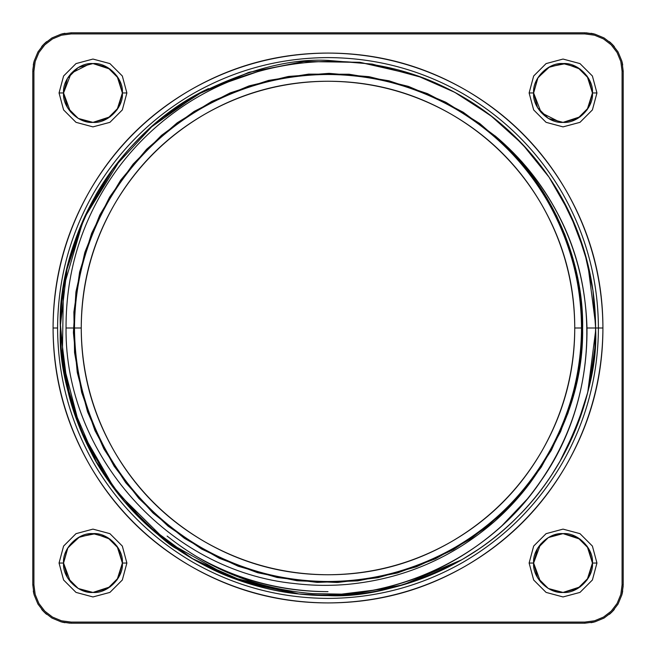 <?xml version="1.0" encoding="UTF-8"?>
<svg xmlns="http://www.w3.org/2000/svg" width="656" height="656" viewBox="0 0 656 656"><rect width="100%" height="100%" fill="white"/><g stroke="black" fill="none" stroke-linecap="round" stroke-linejoin="round"><path stroke-width="0.98" d="M57.589 328L53.079 328C53.079 278.89 65.362 233.069 89.913 190.543C114.464 148.01 148.01 114.464 190.543 89.913C233.069 65.362 278.89 53.079 328 53.079C377.11 53.079 422.931 65.362 465.457 89.913C507.99 114.464 541.536 148.01 566.087 190.543C590.638 233.069 602.921 278.89 602.921 328C602.921 377.11 590.638 422.931 566.087 465.457C541.536 507.99 507.99 541.536 465.457 566.087C422.931 590.638 377.11 602.921 328 602.921C278.89 602.921 233.069 590.638 190.543 566.087C148.01 541.536 114.464 507.99 89.913 465.457C65.362 422.931 53.079 377.11 53.079 328L57.589 328C57.826 376.232 69.905 421.308 93.816 463.21C118.146 504.866 151.134 537.854 192.79 562.184C234.692 586.095 279.768 598.174 328 598.411C376.232 598.174 421.308 586.095 463.21 562.184C504.866 537.854 537.854 504.866 562.184 463.21C586.095 421.308 598.174 376.232 598.411 328C598.174 279.768 586.095 234.692 562.184 192.79C537.854 151.134 504.866 118.146 463.21 93.816C421.308 69.905 376.232 57.826 328 57.589C279.768 57.826 234.692 69.905 192.79 93.816C151.134 118.146 118.146 151.134 93.816 192.79C69.905 234.692 57.826 279.768 57.589 328C57.826 279.768 69.905 234.692 93.816 192.79C118.146 151.134 151.134 118.146 192.79 93.816C234.692 69.905 279.768 57.826 328 57.589C376.232 57.826 421.308 69.905 463.21 93.816C504.866 118.146 537.854 151.134 562.184 192.79C586.095 234.692 598.174 279.768 598.411 328L595.599 328L598.411 328C598.174 376.232 586.095 421.308 562.184 463.21C537.854 504.866 504.866 537.854 463.21 562.184C421.308 586.095 376.232 598.174 328 598.411C279.768 598.174 234.692 586.095 192.79 562.184C151.134 537.854 118.146 504.866 93.816 463.21C69.905 421.308 57.826 376.232 57.589 328C57.826 376.232 69.905 421.308 93.816 463.21M328 591.655C280.973 591.417 237.029 579.642 196.177 556.329C236.964 579.879 280.899 591.655 328 591.655M74.489 328L66.035 328L74.489 328C73.677 268.55 98.318 198.292 148.74 148.74C198.292 98.318 268.55 73.677 328 74.489C373.289 74.489 415.535 85.813 454.756 108.453C415.469 86.034 373.223 74.718 328 74.489C282.777 74.718 240.531 86.034 201.244 108.453C240.465 85.813 282.711 74.489 328 74.489C387.45 73.677 457.708 98.318 507.26 148.74C557.682 198.292 582.323 268.55 581.511 328C582.323 387.45 557.682 457.708 507.26 507.26C457.708 557.682 387.45 582.323 328 581.511C373.223 581.282 415.469 569.966 454.756 547.547C415.535 570.187 373.289 581.511 328 581.511C268.55 582.323 198.292 557.682 148.74 507.26C98.318 457.708 73.677 387.45 74.489 328L81.246 328C81.467 283.982 92.488 242.859 114.308 204.623C136.505 166.608 166.608 136.505 204.623 114.308C242.859 92.488 283.982 81.467 328 81.246C372.018 81.467 413.141 92.488 451.377 114.308C489.392 136.505 519.495 166.608 541.692 204.623C563.512 242.859 574.533 283.982 574.754 328L581.511 328C581.282 282.777 569.966 240.531 547.547 201.244C570.187 240.465 581.511 282.711 581.511 328C581.511 373.289 570.187 415.535 547.547 454.756C569.966 415.469 581.282 373.223 581.511 328L574.754 328C574.533 372.018 563.512 413.141 541.692 451.377C519.495 489.392 489.392 519.495 451.377 541.692C413.141 563.512 372.018 574.533 328 574.754C283.982 574.533 242.859 563.512 204.623 541.692C166.608 519.495 136.505 489.392 114.308 451.377C92.488 413.141 81.467 372.018 81.246 328L74.489 328C74.489 282.711 85.813 240.465 108.453 201.244C86.034 240.531 74.718 282.777 74.489 328C74.718 373.223 86.034 415.469 108.453 454.756C131.257 493.812 162.188 524.743 201.244 547.547C240.531 569.966 282.777 581.282 328 581.511C282.711 581.511 240.465 570.187 201.244 547.547M69.88 623.184L61.197 621.896L51.955 618.067L44.018 611.982L37.933 604.053L34.104 594.803L32.8 584.89L32.8 71.11L34.104 61.197L37.933 51.955L44.018 44.018L51.955 37.933L61.197 34.104L71.11 32.8L61.197 34.104L51.955 37.933L44.018 44.018L37.933 51.955L34.104 61.197L37.933 51.955M623.184 586.12L621.896 594.803L618.067 604.045L621.896 594.803L623.2 584.89L622.077 584.89L620.806 594.516L617.091 603.479L611.187 611.187L603.479 617.091L594.516 620.806L584.89 622.077L71.11 622.077L71.11 623.2L61.197 621.896L51.955 618.067L61.197 621.896L71.11 623.2L584.89 623.2L71.11 623.2L71.11 622.077L61.484 620.806L52.521 617.091L44.813 611.187L38.909 603.479L35.194 594.516L33.923 584.89L32.8 584.89L34.104 594.803L37.933 604.045L44.018 611.982L51.955 618.067M32.816 69.88L34.104 61.197L32.8 71.11L32.8 584.89L33.923 584.89L33.923 71.11L32.8 71.11L33.923 71.11L35.194 61.484L38.909 52.521L44.813 44.813L52.521 38.909L61.484 35.194L71.11 33.923L71.11 32.8L71.11 33.923L584.89 33.923L594.516 35.194L603.479 38.909L611.187 44.813L617.091 52.521L620.806 61.484L622.077 71.11L622.077 584.89L623.2 584.89L623.2 71.11L622.077 71.11L623.2 71.11L621.896 61.197L618.067 51.955L611.982 44.018L604.045 37.933L594.803 34.104L604.045 37.933L611.982 44.018L618.067 51.947L621.896 61.197L623.2 71.11L623.2 584.89L621.896 594.803L618.067 604.045L611.982 611.982L618.067 604.045M586.12 32.816L594.803 34.104L584.89 32.8L584.89 33.923L584.89 32.8L71.11 32.8L584.89 32.8L594.803 34.104L604.045 37.933M64.977 33.292L62.181 33.858M46.584 41.672L44.018 44.018M43.165 44.903L41.672 46.584M33.858 62.156L33.292 65.001M33.292 591.023L33.858 593.819M41.672 609.416L43.165 611.097M44.903 612.835L46.584 614.328M62.156 622.142L65.001 622.708M110.315 539.289L95.317 533.73L79.647 536.813L67.912 547.703L63.558 563.037L70.487 581.987M80.319 589.58L89.962 592.286M92.963 592.442C107.518 593.754 123.689 577.583 122.377 563.037C123.689 548.482 107.518 532.311 92.963 533.623C78.417 532.311 62.246 548.482 63.558 563.037C62.246 577.583 78.417 593.754 92.963 592.442L78.261 588.498L67.502 577.739L63.558 563.037L59.056 563.037L63.599 579.994L76.006 592.401L92.963 596.944L109.921 592.401L122.336 579.994L126.879 563.037L122.377 563.037L126.879 563.037L122.336 546.079L109.921 533.664L92.963 529.121L76.006 533.664L63.599 546.079L59.056 563.037L63.599 546.079L76.006 533.664L92.963 529.121L109.921 533.664L122.336 546.079L126.879 563.037L122.336 579.994L109.921 592.401L92.963 596.944L76.006 592.401L63.599 579.994L59.056 563.037L63.558 563.037L67.502 548.326L78.261 537.567L92.963 533.623L107.674 537.567L118.433 548.326L122.377 563.037L118.433 577.739L107.674 588.498L92.963 592.442L110.315 586.784M117.063 579.888L122.377 563.037L117.063 546.177M63.558 92.98L70.487 111.922M80.319 119.515L89.962 122.221M110.315 69.216L92.963 63.558L107.674 67.502L118.433 78.261L122.377 92.963L118.433 107.674L107.674 118.433L92.963 122.377L110.315 116.711M117.063 109.823L122.377 92.963L117.063 76.112M89.962 63.714L71.127 73.267L63.558 92.963L67.502 78.261L78.261 67.502L92.963 63.558C78.417 62.246 62.246 78.417 63.558 92.963L59.056 92.963L63.599 76.006L76.006 63.599L92.963 59.056L109.921 63.599L122.336 76.006L126.879 92.963L122.336 109.921L109.921 122.336L92.963 126.879L76.006 122.336L63.599 109.921L59.056 92.963L63.558 92.963C62.246 107.518 78.417 123.689 92.963 122.377L78.261 118.433L67.502 107.674L63.558 92.963M533.623 92.98L541.2 112.676L560.027 122.221M580.38 69.216L565.382 63.665L549.712 66.748L537.986 77.638L533.623 92.963L537.567 78.261L548.326 67.502L563.037 63.558L577.739 67.502L588.498 78.261L592.442 92.963L588.498 107.674L577.739 118.433L563.037 122.377L580.38 116.711M587.128 109.823L592.442 92.963L587.128 76.112M540.552 544.078L533.623 563.037L540.552 581.987M550.384 589.58L560.027 592.286M580.38 539.289L563.037 533.623L577.739 537.567L588.498 548.326L592.442 563.037L588.498 577.739L577.739 588.498L563.037 592.442L580.38 586.784M587.128 579.888L592.442 563.037L587.128 546.177M560.027 533.779L550.384 536.485M584.89 623.2L584.89 622.077L584.89 623.2L594.803 621.896L604.045 618.067L611.982 611.982L604.053 618.067L594.803 621.896L584.89 623.2M622.708 64.977L622.142 62.181M614.328 46.584L611.982 44.018M611.097 43.165L609.416 41.672M593.844 33.858L590.999 33.292M591.023 622.708L593.819 622.142M609.416 614.328L611.982 611.982M612.835 611.097L614.328 609.416M622.142 593.844L622.708 590.999M71.11 622.077L584.89 622.077L594.516 620.806L603.479 617.091L611.187 611.187L617.091 603.479L620.806 594.516L622.077 584.89L622.077 71.11L620.806 61.484L617.091 52.521L611.187 44.813L603.479 38.909L594.516 35.194L584.89 33.923L71.11 33.923L61.484 35.194L52.521 38.909L44.813 44.813L38.909 52.521L35.194 61.484L33.923 71.11L33.923 584.89L35.194 594.516L38.909 603.479L44.813 611.187L52.521 617.091L61.484 620.806L71.11 622.077M596.944 563.037L592.401 579.994L579.994 592.401L563.037 596.944L546.079 592.401L533.664 579.994L529.121 563.037L533.664 546.079L546.079 533.664L563.037 529.121L579.994 533.664L592.401 546.079L596.944 563.037L592.401 546.079L579.994 533.664L563.037 529.121L546.079 533.664L533.664 546.079L529.121 563.037L533.623 563.037L537.567 548.326L548.326 537.567L563.037 533.623C548.482 532.311 532.311 548.482 533.623 563.037L529.121 563.037L533.664 579.994L546.079 592.401L563.037 596.944L579.994 592.401L592.401 579.994L596.944 563.037L592.442 563.037L596.944 563.037M596.944 92.963L592.401 109.921L579.994 122.336L563.037 126.879L546.079 122.336L533.664 109.921L529.121 92.963L533.664 76.006L546.079 63.599L563.037 59.056L579.994 63.599L592.401 76.006L596.944 92.963L592.401 76.006L579.994 63.599L563.037 59.056L546.079 63.599L533.664 76.006L529.121 92.963L533.623 92.963L529.121 92.963L533.664 109.921L546.079 122.336L563.037 126.879L579.994 122.336L592.401 109.921L596.944 92.963L592.442 92.963L596.944 92.963M203.819 90.971L163.377 117.055M121.163 158.252L83.525 219.252L63.402 288.058L62.32 359.742L80.27 429.139L116.014 491.287L166.977 541.692L229.477 576.796L299.07 594M415.289 75.063L360.595 62.418L304.491 61.451L249.403 72.234L197.776 94.243L151.889 126.559L113.734 167.715L85.026 215.947L66.978 269.083L60.459 324.835L65.649 380.718L82.443 434.264L109.995 483.169L147.174 525.21L192.274 558.617L243.368 581.831L298.177 593.918M414.231 74.71L359.578 62.279L303.548 61.557L248.575 72.472L197.112 94.636L151.356 127.01L113.381 168.215L84.796 216.423L66.896 269.518L60.434 325.196L65.723 380.98L82.517 434.452L110.06 483.251L147.19 525.235L192.224 558.584L243.245 581.79L297.955 593.901L243.245 581.79L192.224 558.584L147.19 525.235L110.06 483.251L82.517 434.452L65.723 380.98L60.434 325.196L66.896 269.518L84.796 216.423L113.381 168.215L151.356 127.01L197.112 94.636L248.575 72.472L303.548 61.557L359.578 62.279L414.231 74.71M414.904 74.932L360.267 62.369L304.204 61.492L249.19 72.283L197.636 94.341L151.798 126.616L113.718 167.772L85.009 215.922L67.019 269.026L60.426 324.704L65.641 380.529L82.328 434.059L109.839 482.906L146.895 524.989L191.921 558.379L242.917 581.692L297.644 593.844C390.82 603.528 488.9 558.814 541.216 480.504C595.525 403.678 601.88 295.43 557.346 212.888C541.618 183.213 520.897 157.563 495.19 135.94L523.488 164.869L546.866 197.907L564.734 234.217L576.583 272.912L582.175 312.994L581.355 353.445L574.098 393.264L560.667 431.443L541.339 466.99L516.616 499.027L487.146 526.768L453.64 549.457L416.962 566.563L378.053 577.665L337.865 582.421L297.422 580.773L257.759 572.754L219.883 558.51L184.713 538.478L153.176 513.131L126.067 483.078L104.033 449.13L87.674 412.124L77.392 372.977L73.406 332.707L75.899 292.322L84.739 252.822L99.704 215.225L120.474 180.49L146.46 149.461L177.03 122.951L211.429 101.639L248.763 86.018L288.099 76.522L328.451 73.39L368.787 76.654L408.081 86.305L445.367 102.049L479.692 123.484L510.163 150.109L536.05 181.22L556.69 216.029L571.524 253.683L580.232 293.207L582.569 333.601L578.444 373.863L568.03 412.968L551.532 449.918L529.384 483.792L502.176 513.746L470.541 538.978L435.305 558.896L397.38 573L357.684 580.872L317.242 582.397L277.078 577.485L238.194 566.243L201.572 549.023L168.157 526.202L138.785 498.363L114.16 466.244L94.981 430.615L81.664 392.395L74.554 352.559L73.882 312.1L79.614 272.027L91.602 233.38L109.593 197.136L133.078 164.172L161.491 135.366L194.127 111.43L230.125 92.931L268.599 80.409L308.582 74.128L349.049 74.235L388.983 80.795L427.384 93.578L463.275 112.266L495.731 136.44L523.972 165.435L547.252 198.53L564.98 234.905L576.755 273.626L582.225 313.724L581.257 354.183L573.934 393.985L560.363 432.107L540.929 467.605L516.141 499.593L486.563 527.211L452.993 549.826L416.281 566.841L377.323 577.788L337.118 582.462L296.701 580.691L257.062 572.524L219.202 558.215L184.115 538.068L152.651 512.607L125.599 482.504L103.697 448.483L87.437 411.419L77.244 372.255L73.423 331.969L75.998 291.584L84.944 252.117L100.048 214.578L120.884 179.875L146.969 148.945L177.637 122.533L212.077 101.286L249.46 85.797L288.837 76.416L329.189 73.365L369.508 76.793L408.786 86.543L446.023 102.377L480.266 123.943L510.688 150.634L536.485 181.819L556.993 216.701L571.761 254.38L580.33 293.929L582.528 334.347L578.338 374.592L567.776 413.657L551.171 450.565L528.949 484.382M229.461 81.492L257.808 71.627M582.635 328C583.446 381.308 565.964 432.903 530.179 482.8C565.964 432.903 583.446 381.308 582.635 328L581.511 328L582.635 328C583.799 263.318 553.869 185.845 495.19 135.94C553.869 185.845 583.799 263.318 582.635 328M521.938 162.991L520.602 161.433M509.515 149.412L507.35 147.239M94.595 458.888L91.733 453.649M90.397 451.09L82.385 434.206M63.96 371.452L63.566 369.025M62.279 359.603L61.976 356.921M590.843 277.767L589.974 273.437C593.713 291.428 595.591 309.616 595.599 328C595.574 353.207 592.081 377.922 585.119 402.144C578.116 426.359 567.916 449.139 554.509 470.483C541.069 491.803 524.956 510.868 506.161 527.662C487.342 544.431 466.58 558.281 443.866 569.211C421.136 580.109 397.347 587.661 372.501 591.868C347.491 596.066 322.547 596.73 297.644 593.869C277.89 591.835 256.873 586.8 234.602 578.764C216.906 572.549 197.718 562.602 177.038 548.949C169.437 545.472 153.209 531.212 128.338 506.161C111.012 485.776 98.687 468.031 91.356 452.919C80.376 431.484 72.677 411.296 68.257 392.354C62.828 369.508 60.213 348.057 60.401 328L60.434 328M167.124 536.075C209.781 569.892 258.243 589.072 312.494 593.623L344.498 594.18M233.897 578.502L194.201 559.748L233.897 578.502L194.201 559.748L159.137 535.591L194.201 559.748L233.897 578.502L194.201 559.748C152.979 535.673 120.327 503.021 96.252 461.799L71.225 403.325L61.295 349.837L71.225 403.325L96.252 461.799C120.327 503.021 152.979 535.673 194.201 559.748C152.979 535.673 120.327 503.021 96.252 461.799C70.282 411.402 58.335 366.802 60.401 328C58.335 289.198 70.282 244.598 96.252 194.201C120.327 152.979 152.979 120.327 194.201 96.252C244.598 70.282 289.198 58.335 328 60.401L372.305 64.099L422.308 77.572L372.305 64.099L328 60.401C289.198 58.335 244.598 70.282 194.201 96.252C152.979 120.327 120.327 152.979 96.252 194.201C70.282 244.598 58.335 289.198 60.401 328C58.335 289.198 70.282 244.598 96.252 194.201C120.327 152.979 152.979 120.327 194.201 96.252C244.598 70.282 289.198 58.335 328 60.401L372.305 64.099L422.308 77.572L372.305 64.099L328 60.401C289.198 58.335 244.598 70.282 194.201 96.252C152.979 120.327 120.327 152.979 96.252 194.201C70.282 244.598 58.335 289.198 60.401 328C58.335 289.198 70.282 244.598 96.252 194.201C120.327 152.979 152.979 120.327 194.201 96.252C244.598 70.282 289.198 58.335 328 60.401L372.305 64.099L422.308 77.572L372.305 64.099L328 60.401C289.198 58.335 244.598 70.282 194.201 96.252C152.979 120.327 120.327 152.979 96.252 194.201C70.282 244.598 58.335 289.198 60.401 328C56.965 240.35 115.284 132.168 208.157 88.74L208.518 88.568M594.615 305.147L593.59 295.331M585.291 254.471L581.159 241.285M563.373 200.687L561.798 197.817M529.466 151.872L510.286 132.094C523.742 144.623 535.78 158.383 546.407 173.381L538.781 163.139M477.019 105.739L466.514 99.04C482.234 108.56 496.83 119.581 510.286 132.094L510.237 132.053M499.003 122.172L489.048 114.292M466.514 99.04C448.999 88.699 432.468 80.885 416.913 75.612C434.247 81.721 450.779 89.536 466.514 99.04M546.407 173.381C557.018 188.387 565.997 204.311 573.344 221.162C580.675 238.021 586.218 255.438 589.974 273.437M60.409 330.107L68.117 391.771L79.089 426.236L96.252 461.799L124.197 501.405L159.096 535.55L124.197 501.405L96.252 461.799L79.089 426.236L68.117 391.771L60.409 330.107L68.117 391.771L79.089 426.236L96.252 461.799C120.327 503.021 152.979 535.673 194.201 559.748L247.861 583.315L297.644 593.869L234.02 578.551M325.269 595.582L327.205 595.591M595.582 331.018L587.751 392.321L576.796 426.523L559.748 461.799L576.796 426.523L587.751 392.321L595.582 331.018L587.751 392.321L576.796 426.523L559.748 461.799L576.796 426.523L587.751 392.321L595.582 331.018L587.751 392.321L576.796 426.523L559.748 461.799C585.718 411.402 597.665 366.802 595.599 328L586.997 328C587.505 392.042 567.653 448.999 527.432 498.855L501.996 525.661C464.522 559.543 420.963 581.208 371.329 590.63C346.917 595.115 322.358 596.189 297.644 593.869L328 595.599C366.802 597.665 411.402 585.718 461.799 559.748L403.21 584.808L349.64 594.721L403.21 584.808L461.799 559.748L403.21 584.808L349.64 594.721L403.21 584.808L461.799 559.748L403.21 584.808L349.64 594.721M595.574 324.4L587.727 263.573L576.878 229.674L560.044 194.717L576.878 229.674L587.727 263.573L595.574 324.4L587.727 263.573L576.878 229.674L560.044 194.717M492.812 117.186L461.799 96.252M349.525 594.73L329.87 595.591M60.409 330.116L61.221 348.935L60.409 330.116M495.19 135.94L521.487 161.335C563.258 209.051 585.095 264.606 586.997 328L595.599 328C596.452 390.746 570.441 464.915 517.215 517.215C464.915 570.441 390.746 596.452 328 595.599L327.869 595.599M141.532 519.929L107.658 479.839C92.291 457.503 80.573 433.395 72.488 407.515C64.46 381.612 60.434 355.109 60.401 328C61.246 259.374 84.435 199.391 129.962 148.035L141.384 136.218M141.409 136.194L146.805 131.085M147.37 130.569C165.697 113.816 185.96 99.876 208.157 88.74M141.557 519.954L162.721 538.453C184.065 555.181 207.394 568.383 232.724 578.059L232.732 578.059C258.07 587.686 284.269 593.36 311.329 595.074M329.738 595.591L391.435 587.965M411.681 582.175L426.269 576.895M463.333 558.846L478.363 549.351M552.073 474.28L561.003 459.602M569.67 442.907L570.064 442.07M580.257 417.298L581.716 413.05M589.096 386.622L594.836 348.156M594.877 347.582L595.591 328.623M454.756 547.547C493.812 524.743 524.743 493.812 547.547 454.756M547.547 201.244C524.743 162.188 493.812 131.257 454.756 108.453M201.244 108.453C162.188 131.257 131.257 162.188 108.453 201.244M574.754 328C574.754 283.925 563.734 242.794 541.692 204.623C519.65 166.452 489.548 136.35 451.377 114.308C413.206 92.266 372.075 81.246 328 81.246C283.925 81.246 242.794 92.266 204.623 114.308C166.452 136.35 136.35 166.452 114.308 204.623C92.266 242.794 81.246 283.925 81.246 328C81.246 372.075 92.266 413.206 114.308 451.377C136.35 489.548 166.452 519.65 204.623 541.692C242.794 563.734 283.925 574.754 328 574.754C372.075 574.754 413.206 563.734 451.377 541.692C489.548 519.65 519.65 489.548 541.692 451.377C563.734 413.206 574.754 372.075 574.754 328M595.599 328L592.95 290.493L584.562 251.953L569.949 213.676L549.031 177.153L522.209 143.91L490.368 115.3L454.78 92.34L416.913 75.612C337.094 47.839 244.376 61.393 176.021 111.159C153.028 127.69 133.184 147.395 116.481 170.265C82.689 217.423 65.879 270.001 66.035 328C64.706 454.674 168.74 571.433 295.036 583.602C312.814 585.685 330.616 585.915 348.451 584.291C403.44 578.846 451.894 558.108 493.796 522.086C507.301 510.27 519.429 497.174 530.179 482.8M602.921 328L598.411 328L602.921 328C602.675 278.964 590.392 233.142 566.087 190.543C541.356 148.19 507.81 114.644 465.457 89.913C422.858 65.608 377.036 53.325 328 53.079C278.964 53.325 233.142 65.608 190.543 89.913C148.19 114.644 114.644 148.19 89.913 190.543C65.608 233.142 53.325 278.964 53.079 328C53.325 377.036 65.608 422.858 89.913 465.457C114.644 507.81 148.19 541.356 190.543 566.087C233.142 590.392 278.964 602.675 328 602.921C377.036 602.675 422.858 590.392 465.457 566.087C507.81 541.356 541.356 507.81 566.087 465.457C590.392 422.858 602.675 377.036 602.921 328M562.184 463.21C537.854 504.866 504.866 537.854 463.21 562.184M563.037 592.442L548.326 588.498L537.567 577.739L533.623 563.037C532.311 577.583 548.482 593.754 563.037 592.442C577.583 593.754 593.754 577.583 592.442 563.037C593.754 548.482 577.583 532.311 563.037 533.623M563.037 122.377L548.326 118.433L537.567 107.674L533.623 92.963C532.311 107.518 548.482 123.689 563.037 122.377C577.583 123.689 593.754 107.518 592.442 92.963C593.754 78.417 577.583 62.246 563.037 63.558C548.482 62.246 532.311 78.417 533.623 92.963M92.963 122.377C107.518 123.689 123.689 107.518 122.377 92.963L126.879 92.963L122.336 76.006L109.921 63.599L92.963 59.056L76.006 63.599L63.599 76.006L59.056 92.963L63.599 109.921L76.006 122.336L92.963 126.879L109.921 122.336L122.336 109.921L126.879 92.963L122.377 92.963C123.689 78.417 107.518 62.246 92.963 63.558"/></g></svg>
